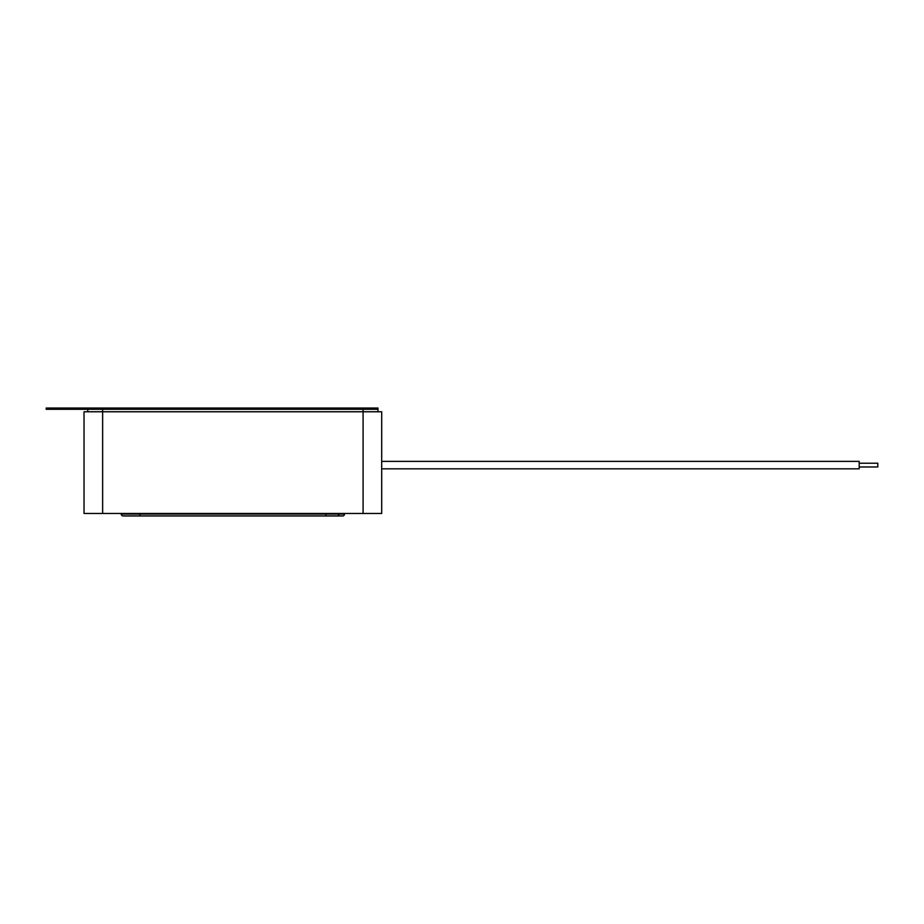 <?xml version="1.0" encoding="UTF-8"?>
<svg xmlns="http://www.w3.org/2000/svg" width="924" height="924" viewBox="0 0 924 924"><rect width="100%" height="100%" fill="white"/><g stroke="black" fill="none" stroke-linecap="round" stroke-linejoin="round"><path stroke-width="1.39" d="M102.633 513.467L102.633 411.769L381.693 411.769L381.693 513.467L84.026 513.467L84.026 411.769L102.633 411.769L102.633 409.286L87.745 409.286L87.745 411.769L87.745 408.05L87.745 409.286L65.419 409.286L65.419 408.05L87.745 408.05L65.419 408.05L65.419 409.286L102.633 409.286L102.633 408.05L363.086 408.05L363.086 409.286L87.745 409.286L87.745 408.05L102.633 408.05L87.745 408.05M377.974 409.286L377.974 408.05L377.974 409.286L363.086 409.286L377.974 409.286L377.974 411.769M65.419 408.05L46.2 408.05L46.2 409.286L65.419 409.286M363.086 408.05L377.974 408.05L363.086 408.05M102.633 409.286L363.086 409.286L363.086 513.467M859.193 463.236L877.8 463.236L877.8 466.966L859.193 466.966M381.693 468.826L859.193 468.826L859.193 461.376L381.693 461.376M338.288 513.467L338.288 514.091A1.86 1.86 0 0 0 340.147 515.95A1.86 1.86 0 0 1 338.288 514.091L325.883 514.091L325.883 515.95L342.619 515.95A1.86 1.86 0 0 0 344.49 514.091A1.86 1.86 0 0 1 342.619 515.95L123.1 515.95A1.86 1.86 0 0 1 121.24 514.091L139.836 514.091L139.836 515.95M133.703 515.95L131.358 515.95M338.946 515.95L335.793 515.95M344.49 514.091L344.49 513.467L344.49 514.091L338.288 514.091M121.24 513.467L121.24 514.091M325.883 513.467L325.883 514.091L139.836 514.091L139.836 513.467"/></g></svg>
